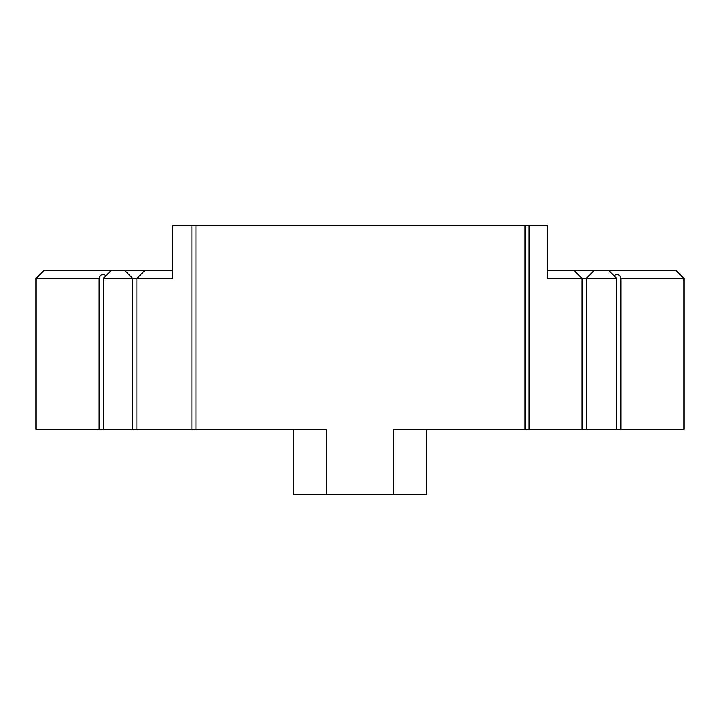 <?xml version="1.0" encoding="UTF-8"?>
<svg xmlns="http://www.w3.org/2000/svg" width="720" height="720" viewBox="0 0 720 720"><rect width="100%" height="100%" fill="white"/><g stroke="black" fill="none" stroke-linecap="round" stroke-linejoin="round"><path stroke-width="1.08" d="M106.128 275.607L103.248 274.419L101.475 274.815L99.792 276.318L99.171 278.487L36 278.487L44.154 270.342L111.393 270.342L103.248 278.487L103.248 429.282L136.872 429.282L136.872 278.487L103.248 278.487M172.53 270.342L111.393 270.342M547.47 270.342L573.966 270.342L582.111 278.487L582.111 429.282L684 429.282L684 278.487L675.846 270.342L573.966 270.342M613.872 275.607L616.752 274.419L618.525 274.815L620.208 276.318L620.829 278.487L684 278.487M608.607 270.342L616.752 278.487L547.47 278.487L547.47 225.513L529.128 225.513L529.128 429.282L582.111 429.282M594.342 270.342L586.188 278.487L586.188 429.282M124.641 270.342L132.795 278.487L132.795 429.282M145.017 270.342L136.872 278.487L172.53 278.487L172.53 225.513L529.128 225.513M620.829 278.487L620.829 429.282M616.752 429.282L616.752 278.487M36 278.487L36 429.282L103.248 429.282M99.171 278.487L99.171 429.282M136.872 429.282L191.889 429.282L191.889 225.513M191.889 429.282L326.376 429.282L326.376 494.487L393.624 494.487L393.624 429.282L529.128 429.282M525.06 225.513L525.06 429.282M195.966 225.513L195.966 429.282M426.222 429.282L426.222 494.487L393.624 494.487M326.376 494.487L293.778 494.487L293.778 429.282"/></g></svg>
